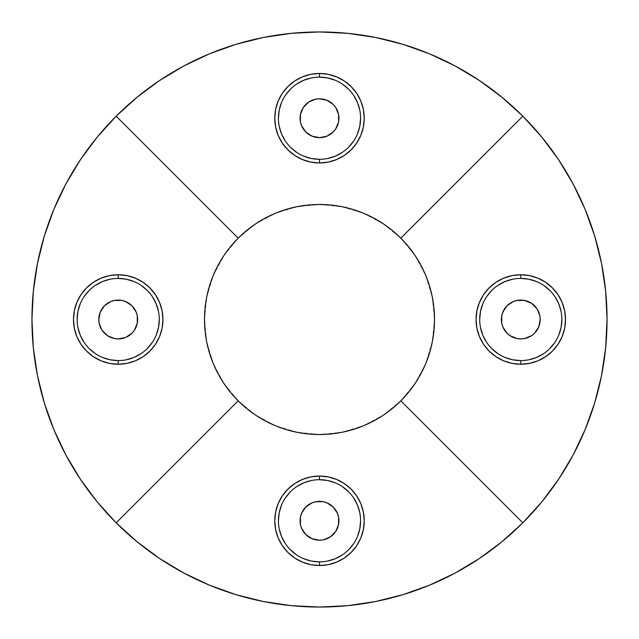 <?xml version="1.0" encoding="UTF-8"?>
<svg xmlns="http://www.w3.org/2000/svg" width="639" height="639" viewBox="0 0 639 639"><rect width="100%" height="100%" fill="white"/><g stroke="black" fill="none" stroke-linecap="round" stroke-linejoin="round"><path stroke-width="0.48" stroke-dasharray="3.19 2.4" d="M319.5 77.127A41.088 41.088 0 0 0 278.42 118.215A41.088 41.088 0 0 0 319.5 159.303A41.088 41.088 0 0 0 360.588 118.215A41.088 41.088 0 0 0 319.5 77.135L311.489 77.918M303.349 107.424L305.762 104.477L312.064 100.267L319.5 98.789A19.426 19.426 0 0 0 300.074 118.215A19.426 19.426 0 0 0 319.5 137.641L315.706 137.273L308.709 134.366M319.5 479.705A41.088 41.088 0 0 0 278.42 520.785A41.088 41.088 0 0 0 319.5 561.865A41.088 41.088 0 0 0 360.588 520.785A41.088 41.088 0 0 0 319.5 479.705L311.489 480.488M301.552 528.221L300.442 524.579L300.442 516.991L303.349 509.994L305.762 507.046L312.064 502.837L319.5 501.359A19.426 19.426 0 0 0 300.074 520.785A19.426 19.426 0 0 0 319.5 540.211L315.706 539.843L308.709 536.936M520.785 278.412A41.08 41.08 0 0 0 479.705 319.5A41.08 41.08 0 0 0 520.785 360.588A41.08 41.08 0 0 0 561.865 319.5A41.08 41.08 0 0 0 520.785 278.42L512.774 279.203M507.046 305.762L513.349 301.552L520.785 300.074A19.426 19.426 0 0 0 501.359 319.5A19.426 19.426 0 0 0 520.785 338.926L516.991 338.558L509.994 335.651L507.046 333.238L502.837 326.936L501.727 323.294L501.727 315.706L504.634 308.709M118.215 278.412A41.088 41.088 0 0 0 77.135 319.5A41.088 41.088 0 0 0 118.215 360.588A41.088 41.088 0 0 0 159.303 319.5A41.088 41.088 0 0 0 118.215 278.42L110.204 279.203M110.779 301.552L118.215 300.074A19.426 19.426 0 0 0 98.789 319.5A19.426 19.426 0 0 0 118.215 338.926L110.779 337.448M137.081 541.776L159.742 558.59L183.952 573.095L209.456 585.164L236.031 594.669L263.404 601.523L291.312 605.668L319.5 607.05A287.55 287.55 0 0 0 607.05 319.5A287.55 287.55 0 0 0 319.5 31.95L291.312 33.332L263.404 37.477L236.031 44.331L209.456 53.836L183.952 65.905L159.742 80.41L137.081 97.224L116.17 116.17L238.171 238.171L255.6 223.866L275.481 213.234L297.063 206.693L319.5 204.48A115.02 115.02 0 0 0 204.48 319.5A115.02 115.02 0 0 0 319.5 434.52L297.063 432.307L275.481 425.766L255.6 415.134L238.171 400.829L116.17 522.83L97.224 501.919L80.41 479.258L65.905 455.048L53.836 429.544L44.331 402.969L37.477 375.596L33.332 347.688L31.95 319.5L33.332 291.312L37.477 263.404L44.331 236.031L53.836 209.456L65.905 183.952L80.41 159.742L97.224 137.081M501.919 97.224L479.258 80.41L455.048 65.905L429.544 53.836L402.969 44.331L375.596 37.477L347.688 33.332L319.5 31.95A287.55 287.55 0 0 0 31.95 319.5A287.55 287.55 0 0 0 319.5 607.05L347.688 605.668L375.596 601.523L402.969 594.669L429.544 585.164L455.048 573.095L479.258 558.59L501.919 541.776L522.83 522.83L400.829 400.829L383.4 415.134L363.519 425.766L341.937 432.307L319.5 434.52A115.02 115.02 0 0 0 434.52 319.5A115.02 115.02 0 0 0 319.5 204.48L341.937 206.693L363.519 213.234L383.4 223.866L400.829 238.171L522.83 116.17L541.776 137.081L558.59 159.742L573.095 183.952L585.164 209.456L594.669 236.031L601.523 263.404L605.668 291.312L607.05 319.5L605.668 347.688L601.523 375.596L594.669 402.969L585.164 429.544L573.095 455.048L558.59 479.258L541.776 501.919M305.762 131.953L301.552 125.651L300.442 122.009L300.442 114.421L301.552 110.779M337.448 110.779L338.558 114.421L338.558 122.009L335.651 129.006L333.238 131.953L326.936 136.163L319.5 137.641A19.426 19.426 0 0 0 338.926 118.215A19.426 19.426 0 0 0 319.5 98.789L323.294 99.157L330.291 102.064M333.238 104.477L335.651 107.424M305.762 534.524L303.349 531.576M335.651 531.576L333.238 534.524L326.936 538.733L319.5 540.211A19.426 19.426 0 0 0 338.926 520.785A19.426 19.426 0 0 0 319.5 501.359L323.294 501.727L330.291 504.634M333.238 507.046L337.448 513.349L338.558 516.991L338.558 524.579L337.448 528.221M528.221 337.448L520.785 338.926A19.426 19.426 0 0 0 540.211 319.5A19.426 19.426 0 0 0 520.785 300.074L528.221 301.552M531.576 303.349L536.936 308.709L539.843 315.706L539.843 323.294L536.936 330.291M534.524 333.238L531.576 335.651M107.424 335.651L102.064 330.291L99.157 323.294L99.157 315.706L102.064 308.709M104.477 305.762L107.424 303.349M131.953 333.238L125.651 337.448L118.215 338.926A19.426 19.426 0 0 0 137.641 319.5A19.426 19.426 0 0 0 118.215 300.074L122.009 300.442L129.006 303.349L131.953 305.762L136.163 312.064L137.273 315.706L137.273 323.294L134.366 330.291M522.83 116.17L400.829 238.171L415.134 255.6L425.766 275.481L432.315 297.071L434.52 319.5L432.307 341.937L425.766 363.519L415.134 383.4L400.829 400.829L522.83 522.83M116.17 522.83L238.171 400.829L223.866 383.4L213.234 363.519L206.685 341.929L204.48 319.5L206.693 297.063L213.234 275.481L223.866 255.6L238.171 238.171L116.17 116.17M102.496 357.457L95.387 353.663M89.164 348.551L84.052 342.328M77.918 327.511L77.135 319.5M80.258 303.781L84.052 296.672M89.164 290.449L95.387 285.337M133.934 281.543L141.043 285.337M147.266 290.449L152.378 296.672M158.512 311.489L159.295 319.5M156.172 335.219L152.378 342.328M147.266 348.551L141.043 353.663M126.226 359.797L118.215 360.58M505.066 357.457L497.957 353.663M491.734 348.551L486.622 342.328M480.488 327.511L479.705 319.5M482.828 303.781L486.622 296.672M491.734 290.449L497.957 285.337M536.504 281.543L543.613 285.337M549.836 290.449L554.948 296.672M561.082 311.489L561.865 319.5M558.742 335.219L554.948 342.328M549.836 348.551L543.613 353.663M528.796 359.797L520.785 360.58M303.781 558.742L296.672 554.948M290.449 549.836L285.337 543.613M279.203 528.796L278.42 520.785M281.543 505.066L285.337 497.957M290.449 491.734L296.672 486.622M335.219 482.828L342.328 486.622M348.551 491.734L353.663 497.957M359.797 512.774L360.58 520.785M357.457 536.504L353.663 543.613M348.551 549.836L342.328 554.948M327.511 561.082L319.5 561.865M303.781 156.172L296.672 152.378M290.449 147.266L285.337 141.043M279.203 126.226L278.42 118.215M281.543 102.496L285.337 95.387M290.449 89.164L296.672 84.052M335.219 80.258L342.328 84.052M348.551 89.164L353.663 95.387M359.797 110.204L360.58 118.215M357.457 133.934L353.663 141.043M348.551 147.266L342.328 152.378M327.511 158.512L319.5 159.295"/><path stroke-width="0.96" d="M319.5 77.127L319.5 73.477A44.738 44.738 0 0 1 364.238 118.215A44.738 44.738 0 0 1 319.5 162.953L310.77 162.09L302.383 159.542L294.643 155.413L287.869 149.845L282.302 143.072L278.173 135.332L275.625 126.945L274.762 118.215L275.625 109.485L278.173 101.098L282.302 93.358L287.869 86.585L294.643 81.017L302.383 76.888L310.77 74.34L319.5 73.477L328.23 74.34L336.617 76.888L344.357 81.017L351.13 86.585L356.698 93.358L360.827 101.098L363.375 109.485L364.238 118.215L363.375 126.945L360.827 135.332L356.698 143.072L351.13 149.845L344.357 155.413L336.617 159.542L328.23 162.09L319.5 162.953L319.5 159.303A41.088 41.088 0 0 0 360.588 118.215A41.088 41.088 0 0 0 319.5 77.127A41.088 41.088 0 0 1 360.588 118.215A41.088 41.088 0 0 1 319.5 159.303A41.088 41.088 0 0 1 278.42 118.215A41.088 41.088 0 0 1 319.5 77.127A41.088 41.088 0 0 0 278.42 118.215A41.088 41.088 0 0 0 319.5 159.303L319.5 162.953A44.738 44.738 0 0 1 274.762 118.215A44.738 44.738 0 0 1 319.5 73.477L319.5 77.127L327.511 77.918L335.219 80.258M308.709 134.366L305.762 131.953L312.064 136.163L319.5 137.641A19.426 19.426 0 0 1 300.074 118.215A19.426 19.426 0 0 1 319.5 98.789A19.426 19.426 0 0 1 338.926 118.215A19.426 19.426 0 0 1 319.5 137.641L326.936 136.163L333.238 131.953L335.651 129.006L338.558 122.009L338.558 114.421L335.651 107.424L337.448 110.779M319.5 479.705L319.5 476.047A44.738 44.738 0 0 1 364.238 520.785A44.738 44.738 0 0 1 319.5 565.523L310.77 564.66L302.383 562.112L294.643 557.983L287.869 552.415L282.302 545.642L278.173 537.902L275.625 529.515L274.762 520.785L275.625 512.055L278.173 503.668L282.302 495.928L287.869 489.154L294.643 483.587L302.383 479.458L310.77 476.91L319.5 476.047L328.23 476.91L336.617 479.458L344.357 483.587L351.13 489.154L356.698 495.928L360.827 503.668L363.375 512.055L364.238 520.785L363.375 529.515L360.827 537.902L356.698 545.642L351.13 552.415L344.357 557.983L336.617 562.112L328.23 564.66L319.5 565.523L319.5 561.865A41.088 41.088 0 0 0 360.588 520.785A41.088 41.088 0 0 0 319.5 479.697A41.088 41.088 0 0 1 360.588 520.785A41.088 41.088 0 0 1 319.5 561.873A41.088 41.088 0 0 1 278.42 520.785A41.088 41.088 0 0 1 319.5 479.705A41.088 41.088 0 0 0 278.42 520.785A41.088 41.088 0 0 0 319.5 561.865L319.5 565.523A44.738 44.738 0 0 1 274.762 520.785A44.738 44.738 0 0 1 319.5 476.047L319.5 479.705L327.511 480.488L335.219 482.828M308.709 536.936L305.762 534.524L312.064 538.733L319.5 540.211A19.426 19.426 0 0 1 300.074 520.785A19.426 19.426 0 0 1 319.5 501.359A19.426 19.426 0 0 1 338.926 520.785A19.426 19.426 0 0 1 319.5 540.211L323.294 539.843L329.972 537.151M520.785 278.412L520.785 274.762A44.738 44.738 0 0 1 565.523 319.5A44.738 44.738 0 0 1 520.785 364.238L512.055 363.375L503.668 360.827L495.928 356.698L489.154 351.13L483.587 344.357L479.458 336.617L476.91 328.23L476.047 319.5L476.91 310.77L479.458 302.383L483.587 294.643L489.154 287.869L495.928 282.302L503.668 278.173L512.055 275.625L520.785 274.762L529.515 275.625L537.902 278.173L545.642 282.302L552.415 287.869L557.983 294.643L562.112 302.383L564.66 310.77L565.523 319.5L564.66 328.23L562.112 336.617L557.983 344.357L552.415 351.13L545.642 356.698L537.902 360.827L529.515 363.375L520.785 364.238L520.785 360.588A41.08 41.08 0 0 0 561.865 319.5A41.08 41.08 0 0 0 520.785 278.412A41.08 41.08 0 0 1 561.865 319.5A41.08 41.08 0 0 1 520.785 360.588A41.08 41.08 0 0 1 479.697 319.5A41.08 41.08 0 0 1 520.785 278.42A41.08 41.08 0 0 0 479.697 319.5A41.08 41.08 0 0 0 520.785 360.58L520.785 364.238A44.738 44.738 0 0 1 476.047 319.5A44.738 44.738 0 0 1 520.785 274.762L520.785 278.412L528.796 279.203L536.504 281.543M504.634 308.709L507.046 305.762L502.837 312.064L501.727 315.706L501.727 323.294L502.837 326.936L507.046 333.238L509.994 335.651L516.991 338.558L520.785 338.926A19.426 19.426 0 0 1 501.359 319.5A19.426 19.426 0 0 1 520.785 300.074A19.426 19.426 0 0 1 540.211 319.5A19.426 19.426 0 0 1 520.785 338.926L524.579 338.558L531.576 335.651L528.221 337.448M118.215 278.412L118.215 274.762A44.738 44.738 0 0 1 162.953 319.5A44.738 44.738 0 0 1 118.215 364.238L109.485 363.375L101.098 360.827L93.358 356.698L86.585 351.13L81.017 344.357L76.888 336.617L74.34 328.23L73.477 319.5L74.34 310.77L76.888 302.383L81.017 294.643L86.585 287.869L93.358 282.302L101.098 278.173L109.485 275.625L118.215 274.762L126.945 275.625L135.332 278.173L143.072 282.302L149.845 287.869L155.413 294.643L159.542 302.383L162.09 310.77L162.953 319.5L162.09 328.23L159.542 336.617L155.413 344.357L149.845 351.13L143.072 356.698L135.332 360.827L126.945 363.375L118.215 364.238L118.215 360.588A41.088 41.088 0 0 0 159.303 319.5A41.088 41.088 0 0 0 118.215 278.412A41.088 41.088 0 0 1 159.303 319.5A41.088 41.088 0 0 1 118.215 360.588A41.088 41.088 0 0 1 77.127 319.5A41.088 41.088 0 0 1 118.215 278.42A41.088 41.088 0 0 0 77.127 319.5A41.088 41.088 0 0 0 118.215 360.58L118.215 364.238A44.738 44.738 0 0 1 73.477 319.5A44.738 44.738 0 0 1 118.215 274.762L118.215 278.412L126.226 279.203L133.934 281.543M110.779 337.448L107.424 335.651L114.421 338.558L118.215 338.926A19.426 19.426 0 0 1 98.789 319.5A19.426 19.426 0 0 1 118.215 300.074A19.426 19.426 0 0 1 137.641 319.5A19.426 19.426 0 0 1 118.215 338.926L125.651 337.448L131.953 333.238L134.366 330.291L131.953 333.238M400.853 400.813L392.466 408.409L383.4 415.134L373.719 420.941L363.519 425.766L352.888 429.568L341.937 432.307L330.77 433.969L319.5 434.52A115.02 115.02 0 0 1 238.171 238.171A115.02 115.02 0 0 1 319.5 204.48L330.77 205.031L341.937 206.693L352.888 209.432L363.519 213.234L373.719 218.059L383.4 223.866L392.466 230.591L400.853 238.187M400.813 238.147L522.83 116.17A287.55 287.55 0 0 1 319.5 607.05L347.688 605.668L375.596 601.523L402.969 594.669L429.544 585.164L455.048 573.095L479.258 558.59L501.919 541.776L522.83 522.83L541.776 501.919L558.59 479.258L573.095 455.048L585.164 429.544L594.669 402.969L601.523 375.596L605.668 347.688L607.05 319.5L605.668 291.312L601.523 263.404L594.669 236.031L585.164 209.456L573.095 183.952L558.59 159.742L541.776 137.081L522.83 116.17L501.919 97.224L479.258 80.41L455.048 65.905L429.544 53.836L402.969 44.331L375.596 37.477L347.688 33.332L319.5 31.95A287.55 287.55 0 0 1 522.83 116.17L501.919 97.224M319.588 434.52L308.23 433.969L297.063 432.307L286.112 429.568L275.481 425.766L265.281 420.941L255.6 415.134L246.534 408.409L238.171 400.829L116.17 522.83A287.55 287.55 0 0 1 319.5 31.95L291.312 33.332L263.404 37.477L236.031 44.331L209.456 53.836L183.952 65.905L159.742 80.41L137.081 97.224L116.17 116.17L97.224 137.081L80.41 159.742L65.905 183.952L53.836 209.456L44.331 236.031L37.477 263.404L33.332 291.312L31.95 319.5L33.332 347.688L37.477 375.596L44.331 402.969L53.836 429.544L65.905 455.048L80.41 479.258L97.224 501.919L116.17 522.83L137.081 541.776L159.742 558.59L183.952 573.095L209.456 585.164L236.031 594.669L263.404 601.523L291.312 605.668L319.5 607.05A287.55 287.55 0 0 1 116.17 522.83L137.081 541.776M238.147 238.187L246.534 230.591L255.6 223.866L265.281 218.059L275.481 213.234L286.112 209.432L297.063 206.693L308.23 205.031L319.588 204.48M301.552 110.779L303.349 107.424L300.442 114.421L300.442 122.009L301.552 125.651L305.762 131.953M330.291 102.064L333.238 104.477L326.936 100.267L319.5 98.789L315.706 99.157L309.028 101.849M303.349 531.576L301.552 528.221L305.762 534.524M330.291 504.634L333.238 507.046L326.936 502.837L323.294 501.727L315.706 501.727L312.064 502.837L305.762 507.046L301.552 513.349L300.442 516.991L300.442 524.579L301.552 528.221M337.448 528.221L335.651 531.576L338.558 524.579L338.558 516.991L337.448 513.349L333.238 507.046M528.221 301.552L531.576 303.349L524.579 300.442L516.991 300.442L513.349 301.552L507.046 305.762M536.936 330.291L534.524 333.238L538.733 326.936L540.211 319.5L539.843 315.706L537.151 309.028M102.064 308.709L104.477 305.762L100.267 312.064L98.789 319.5L99.157 323.294L101.849 329.972M107.424 303.349L110.779 301.552L104.477 305.762M319.412 204.48L319.5 204.48A115.02 115.02 0 0 1 400.829 238.171L408.409 246.534L415.182 255.672M425.758 275.465L429.568 286.112L432.323 297.143M432.291 296.975L433.969 308.23L434.52 319.588M434.52 319.412L433.969 330.77L432.291 342.025M432.323 341.857L429.568 352.888L425.734 363.591M425.766 363.519L420.941 373.719L415.134 383.4L408.409 392.466L400.813 400.853M522.83 116.17L400.829 238.171A115.02 115.02 0 0 1 319.5 434.52L319.412 434.52M116.17 522.83L238.171 400.829L230.591 392.466L223.818 383.328M213.242 363.535L209.432 352.888L206.677 341.857M206.709 342.025L205.031 330.77L204.48 319.412M204.48 319.588L205.031 308.23L206.709 296.975M206.677 297.143L209.432 286.112L213.266 275.409M213.234 275.481L218.059 265.281L223.866 255.6L230.591 246.534L238.187 238.147M116.17 116.17L238.171 238.171L116.17 116.17L97.224 137.081M223.866 383.4L218.059 373.719L213.234 363.519M522.83 522.83L400.829 400.829L522.83 522.83L541.776 501.919M415.134 255.6L420.941 265.281L425.766 275.481M118.215 360.58L110.204 359.797L102.496 357.457M95.387 353.663L89.164 348.551M84.052 342.328L80.258 335.219L77.918 327.511M77.135 319.5L77.918 311.489L80.258 303.781M84.052 296.672L89.164 290.449M95.387 285.337L102.496 281.543L110.204 279.203M141.043 285.337L147.266 290.449M152.378 296.672L156.172 303.781L158.512 311.489M159.295 319.5L158.512 327.511L156.172 335.219M152.378 342.328L147.266 348.551M141.043 353.663L133.934 357.457L126.226 359.797M134.366 330.291L137.273 323.294L137.273 315.706L136.163 312.064L131.953 305.762L125.651 301.552L122.009 300.442L114.421 300.442L110.779 301.552M102.064 330.291L107.424 335.651M520.785 360.58L512.774 359.797L505.066 357.457M497.957 353.663L491.734 348.551M486.622 342.328L482.828 335.219L480.488 327.511M479.705 319.5L480.488 311.489L482.828 303.781M486.622 296.672L491.734 290.449M497.957 285.337L505.066 281.543L512.774 279.203M543.613 285.337L549.836 290.449M554.948 296.672L558.742 303.781L561.082 311.489M561.865 319.5L561.082 327.511L558.742 335.219M554.948 342.328L549.836 348.551M543.613 353.663L536.504 357.457L528.796 359.797M531.576 335.651L534.524 333.238M536.936 308.709L531.576 303.349M319.5 561.865L311.489 561.082L303.781 558.742M296.672 554.948L290.449 549.836M285.337 543.613L281.543 536.504L279.203 528.796M278.42 520.785L279.203 512.774L281.543 505.066M285.337 497.957L290.449 491.734M296.672 486.622L303.781 482.828L311.489 480.488M342.328 486.622L348.551 491.734M353.663 497.957L357.457 505.066L359.797 512.774M360.58 520.785L359.797 528.796L357.457 536.504M353.663 543.613L348.551 549.836M342.328 554.948L335.219 558.742L327.511 561.082M330.291 536.936L335.651 531.576M319.5 159.295L311.489 158.512L303.781 156.172M296.672 152.378L290.449 147.266M285.337 141.043L281.543 133.934L279.203 126.226M278.42 118.215L279.203 110.204L281.543 102.496M285.337 95.387L290.449 89.164M296.672 84.052L303.781 80.258L311.489 77.918M342.328 84.052L348.551 89.164M353.663 95.387L357.457 102.496L359.797 110.204M360.58 118.215L359.797 126.226L357.457 133.934M353.663 141.043L348.551 147.266M342.328 152.378L335.219 156.172L327.511 158.512M308.709 102.064L303.349 107.424M335.651 107.424L333.238 104.477"/></g></svg>
